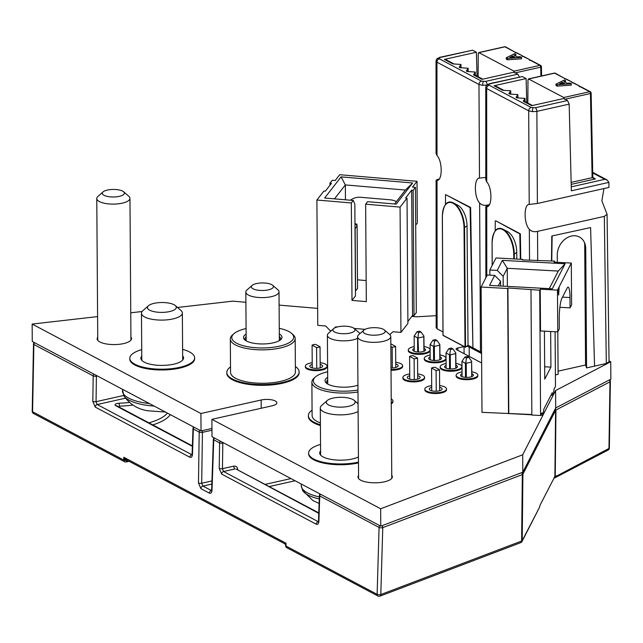 <?xml version="1.0" encoding="UTF-8"?>
<svg xmlns="http://www.w3.org/2000/svg" width="643" height="643" viewBox="0 0 643 643"><rect width="100%" height="100%" fill="white"/><g stroke="black" fill="none" stroke-linecap="round" stroke-linejoin="round"><path stroke-width="0.96" d="M332.929 398.113A14.435 4.935 -0.4 0 0 327.239 400.525A14.435 4.935 -0.4 0 0 331.547 406.095A14.435 4.935 -0.4 0 0 348.458 406.336A14.435 4.935 -0.4 0 0 354.124 400.332A14.435 4.935 -0.4 0 0 332.929 398.113M358.119 411.448A20.447 6.993 179.6 0 1 351.729 413.706A20.447 6.993 179.6 0 1 330.928 414.076A20.447 6.993 179.6 0 1 320.286 408.016A20.447 6.993 179.6 0 1 321.669 405.46L327.239 400.525M154.111 303.343A14.435 4.935 -0.4 0 0 148.42 305.755A14.435 4.935 -0.4 0 0 152.729 311.333A14.435 4.935 -0.4 0 0 169.631 311.566A14.435 4.935 -0.4 0 0 175.298 305.562A14.435 4.935 -0.4 0 0 154.111 303.343M175.298 305.562L180.94 310.432A20.447 6.993 179.6 0 1 182.355 312.964A20.447 6.993 179.6 0 1 179.349 316.653A20.447 6.993 179.6 0 1 172.911 318.936A20.447 6.993 179.6 0 1 152.102 319.306A20.447 6.993 179.6 0 1 141.468 313.254A20.447 6.993 179.6 0 1 142.85 310.698L148.42 305.755M368.214 328.292A11.035 3.778 -0.4 0 0 363.866 330.14A11.035 3.778 -0.4 0 0 367.153 334.4A11.035 3.778 -0.4 0 0 380.093 334.585A11.035 3.778 -0.4 0 0 384.426 329.996A11.035 3.778 -0.4 0 0 368.214 328.292M384.426 329.996L389.634 334.489A16.597 5.674 179.6 0 1 390.783 336.546A16.597 5.674 179.6 0 1 383.115 341.393A16.597 5.674 179.6 0 1 359.855 339.608A16.597 5.674 179.6 0 1 357.596 336.779A16.597 5.674 179.6 0 1 358.722 334.706L363.866 330.14M107.397 190.063A11.035 3.778 -0.4 0 0 103.041 191.911A11.035 3.778 -0.4 0 0 106.336 196.179A11.035 3.778 -0.4 0 0 119.268 196.356A11.035 3.778 -0.4 0 0 123.601 191.767A11.035 3.778 -0.4 0 0 107.397 190.063M123.601 191.767L128.809 196.26A16.597 5.674 179.6 0 1 129.958 198.317A16.597 5.674 179.6 0 1 122.291 203.164A16.597 5.674 179.6 0 1 99.03 201.38A16.597 5.674 179.6 0 1 96.772 198.55A16.597 5.674 179.6 0 1 97.897 196.477L103.041 191.911M338.009 326.805A11.035 3.778 -0.4 0 0 333.661 328.653A11.035 3.778 -0.4 0 0 336.956 332.913A11.035 3.778 -0.4 0 0 349.888 333.098A11.035 3.778 -0.4 0 0 354.221 328.509A11.035 3.778 -0.4 0 0 338.009 326.805M357.604 338.331A16.597 5.674 179.6 0 1 352.911 339.906A16.597 5.674 179.6 0 1 329.65 338.122A16.597 5.674 179.6 0 1 327.391 335.292A16.597 5.674 179.6 0 1 328.517 333.219L333.661 328.653M256.444 283.579A11.035 3.778 -0.4 0 0 252.088 285.42A11.035 3.778 -0.4 0 0 255.384 289.688A11.035 3.778 -0.4 0 0 268.316 289.872A11.035 3.778 -0.4 0 0 272.656 285.283A11.035 3.778 -0.4 0 0 256.444 283.579M272.656 285.283L277.856 289.776A16.597 5.674 179.6 0 1 279.014 291.834A16.597 5.674 179.6 0 1 271.346 296.672A16.597 5.674 179.6 0 1 248.077 294.888A16.597 5.674 179.6 0 1 245.827 292.059A16.597 5.674 179.6 0 1 246.944 289.985L252.088 285.42M354.221 328.509L359.429 333.002A16.597 5.674 179.6 0 1 359.992 333.572M555.383 408.578L555.954 410.033L555.239 476.624L556.621 475.78L555.729 476.905A2.17 0.739 179.6 0 1 555.086 477.13A2.17 0.739 179.6 0 1 554.354 477.235M555.729 476.905A2.331 1.825 62.4 0 1 554.997 477.773A2.331 1.825 62.4 0 1 554.604 477.91M327.649 371.783A30.952 10.585 -0.4 0 0 315.448 376.951A30.952 10.585 -0.4 0 0 316.661 385.535A30.952 10.585 -0.4 0 0 357.966 390.012M357.982 391.973A32.431 11.092 179.6 0 1 315.351 387.166A32.431 11.092 179.6 0 1 311.879 382.223A32.431 11.092 179.6 0 1 314.073 378.164L315.448 376.951M357.934 385.173A19.258 6.591 179.6 0 1 327.102 383.67A19.258 6.591 179.6 0 1 326.379 383.124A19.258 6.591 179.6 0 1 327.689 377.377M311.879 382.223L312.112 415.635A32.431 11.092 -0.4 0 0 315.584 420.578A32.431 11.092 -0.4 0 0 320.391 422.957M246.076 328.557A30.952 10.585 -0.4 0 0 233.883 333.725A30.952 10.585 -0.4 0 0 235.097 342.309A30.952 10.585 -0.4 0 0 275.373 346.955A30.952 10.585 -0.4 0 0 291.536 333.323A30.952 10.585 -0.4 0 0 290.379 332.439A30.952 10.585 -0.4 0 0 279.263 328.324M291.536 333.323L292.927 334.521A32.431 11.092 179.6 0 1 295.177 338.539A32.431 11.092 179.6 0 1 270.277 349.511A32.431 11.092 179.6 0 1 233.779 343.933A32.431 11.092 179.6 0 1 230.315 338.99A32.431 11.092 179.6 0 1 232.509 334.939L233.883 333.725M279.303 333.91A19.258 6.591 179.6 0 1 279.938 334.304A19.258 6.591 179.6 0 1 280.694 339.649A19.258 6.591 179.6 0 1 263.662 343.949A19.258 6.591 179.6 0 1 245.53 340.444A19.258 6.591 179.6 0 1 244.814 339.898A19.258 6.591 179.6 0 1 246.116 334.143M279.898 340.26A17.779 6.084 -0.4 0 0 280.525 338.644A17.779 6.084 -0.4 0 0 279.319 336.466M230.315 338.99L230.548 372.41A32.431 11.092 -0.4 0 0 234.012 377.345A32.431 11.092 -0.4 0 0 270.51 382.923A32.431 11.092 -0.4 0 0 295.41 371.951L295.177 338.539M316.597 347.55A4.67 1.599 -0.4 0 0 320.045 346.778L315.528 344.383A4.67 1.599 -0.4 0 0 313.551 344.64A4.67 1.599 -0.4 0 0 312.088 345.162L316.597 347.55L316.742 368.335M439.667 390.735L439.523 369.669L435.014 367.274A4.67 1.599 -0.4 0 0 433.036 367.523A4.67 1.599 -0.4 0 0 431.566 368.045L436.083 370.44L436.227 391.225M417.709 379.097L417.564 358.03L413.047 355.635A4.67 1.599 -0.4 0 0 411.078 355.884A4.67 1.599 -0.4 0 0 409.607 356.407L414.124 358.802L414.269 379.587M395.75 367.458L395.606 346.392L391.089 343.997A4.67 1.599 -0.4 0 0 390.831 344.013M312.209 362.724A10.859 3.713 -0.4 0 0 310.36 363.054A10.859 3.713 -0.4 0 0 305.345 366.229A10.859 3.713 -0.4 0 0 310.995 369.444A10.859 3.713 -0.4 0 0 322.047 369.251A10.859 3.713 -0.4 0 0 327.062 366.076A10.859 3.713 -0.4 0 0 320.15 362.668M327.062 366.076L327.07 366.856A10.859 3.713 179.6 0 1 322.055 370.03A10.859 3.713 179.6 0 1 311.003 370.223A10.859 3.713 179.6 0 1 305.353 367.008L305.345 366.229M312.217 364.46A6.414 2.194 -0.4 0 0 309.789 366.197A6.414 2.194 -0.4 0 0 313.125 368.101A6.414 2.194 -0.4 0 0 319.659 367.981A6.414 2.194 -0.4 0 0 322.617 366.108A6.414 2.194 -0.4 0 0 320.166 364.404M431.694 385.615A10.859 3.713 -0.4 0 0 429.845 385.945A10.859 3.713 -0.4 0 0 424.822 389.119A10.859 3.713 -0.4 0 0 430.48 392.334A10.859 3.713 -0.4 0 0 441.532 392.134A10.859 3.713 -0.4 0 0 446.547 388.967A10.859 3.713 -0.4 0 0 439.635 385.559M446.547 388.967L446.555 389.746A10.859 3.713 179.6 0 1 441.532 392.913A10.859 3.713 179.6 0 1 430.48 393.114A10.859 3.713 179.6 0 1 424.83 389.899L424.822 389.119M431.702 387.343A6.414 2.194 -0.4 0 0 429.267 389.087A6.414 2.194 -0.4 0 0 432.61 390.984A6.414 2.194 -0.4 0 0 439.137 390.872A6.414 2.194 -0.4 0 0 442.103 388.999A6.414 2.194 -0.4 0 0 439.643 387.287M462.036 371.927A10.859 3.713 -0.4 0 0 461.135 372.112A10.859 3.713 -0.4 0 0 456.112 375.279A10.859 3.713 -0.4 0 0 461.762 378.494A10.859 3.713 -0.4 0 0 472.814 378.301A10.859 3.713 -0.4 0 0 477.837 375.126A10.859 3.713 -0.4 0 0 471.866 371.855M477.837 375.126L477.837 375.906A10.859 3.713 179.6 0 1 472.822 379.081A10.859 3.713 179.6 0 1 461.77 379.274A10.859 3.713 179.6 0 1 456.12 376.059L456.112 375.279M462.052 373.832A6.414 2.194 -0.4 0 0 460.557 375.247A6.414 2.194 -0.4 0 0 463.9 377.152A6.414 2.194 -0.4 0 0 470.427 377.031A6.414 2.194 -0.4 0 0 473.393 375.158A6.414 2.194 -0.4 0 0 471.882 373.76M446.097 363.48A10.859 3.713 -0.4 0 0 445.197 363.665A10.859 3.713 -0.4 0 0 440.174 366.831A10.859 3.713 -0.4 0 0 445.824 370.055A10.859 3.713 -0.4 0 0 456.876 369.854A10.859 3.713 -0.4 0 0 461.899 366.687A10.859 3.713 -0.4 0 0 455.927 363.416M461.899 366.687L461.907 367.466A10.859 3.713 179.6 0 1 456.884 370.633A10.859 3.713 179.6 0 1 445.832 370.834A10.859 3.713 179.6 0 1 440.182 367.611L440.174 366.831M446.113 365.385A6.414 2.194 -0.4 0 0 444.618 366.807A6.414 2.194 -0.4 0 0 447.962 368.704A6.414 2.194 -0.4 0 0 454.488 368.592A6.414 2.194 -0.4 0 0 457.454 366.711A6.414 2.194 -0.4 0 0 455.943 365.312M409.728 373.977A10.859 3.713 -0.4 0 0 407.887 374.306A10.859 3.713 -0.4 0 0 402.864 377.481A10.859 3.713 -0.4 0 0 408.514 380.696A10.859 3.713 -0.4 0 0 419.566 380.495A10.859 3.713 -0.4 0 0 424.589 377.328A10.859 3.713 -0.4 0 0 417.677 373.921M424.589 377.328L424.589 378.108A10.859 3.713 179.6 0 1 419.574 381.275A10.859 3.713 179.6 0 1 408.522 381.476A10.859 3.713 179.6 0 1 402.872 378.261L402.864 377.481M409.744 375.705A6.414 2.194 -0.4 0 0 407.308 377.449A6.414 2.194 -0.4 0 0 410.652 379.346A6.414 2.194 -0.4 0 0 417.178 379.233A6.414 2.194 -0.4 0 0 420.144 377.361A6.414 2.194 -0.4 0 0 417.685 375.649M391.016 369.476A10.859 3.713 -0.4 0 0 397.607 368.857A10.859 3.713 -0.4 0 0 402.622 365.69A10.859 3.713 -0.4 0 0 395.71 362.282M402.622 365.69L402.631 366.47A10.859 3.713 179.6 0 1 397.615 369.637A10.859 3.713 179.6 0 1 391.016 370.255M391 367.949A6.414 2.194 -0.4 0 0 395.22 367.595A6.414 2.194 -0.4 0 0 398.186 365.722A6.414 2.194 -0.4 0 0 395.726 364.01M414.229 346.585A10.859 3.713 -0.4 0 0 413.32 346.77A10.859 3.713 -0.4 0 0 408.305 349.945A10.859 3.713 -0.4 0 0 413.955 353.16A10.859 3.713 -0.4 0 0 425.007 352.967A10.859 3.713 -0.4 0 0 430.022 349.792A10.859 3.713 -0.4 0 0 424.05 346.521M430.022 349.792L430.03 350.572A10.859 3.713 179.6 0 1 425.007 353.746A10.859 3.713 179.6 0 1 413.955 353.939A10.859 3.713 179.6 0 1 408.305 350.724L408.305 349.945M414.237 348.49A6.414 2.194 -0.4 0 0 412.75 349.913A6.414 2.194 -0.4 0 0 416.085 351.809A6.414 2.194 -0.4 0 0 422.612 351.697A6.414 2.194 -0.4 0 0 425.578 349.824A6.414 2.194 -0.4 0 0 424.067 348.418M430.167 355.032A10.859 3.713 -0.4 0 0 429.259 355.217A10.859 3.713 -0.4 0 0 424.243 358.392A10.859 3.713 -0.4 0 0 429.894 361.607A10.859 3.713 -0.4 0 0 440.945 361.406A10.859 3.713 -0.4 0 0 445.961 358.239A10.859 3.713 -0.4 0 0 439.989 354.968M445.961 358.239L445.969 359.019A10.859 3.713 179.6 0 1 440.945 362.186A10.859 3.713 179.6 0 1 429.894 362.387A10.859 3.713 179.6 0 1 424.243 359.172L424.243 358.392M430.175 356.937A6.414 2.194 -0.4 0 0 428.688 358.36A6.414 2.194 -0.4 0 0 432.024 360.257A6.414 2.194 -0.4 0 0 438.55 360.144A6.414 2.194 -0.4 0 0 441.516 358.272A6.414 2.194 -0.4 0 0 440.005 356.865M320.544 444.409A32.423 11.092 -0.4 0 0 308.624 453.098A32.423 11.092 -0.4 0 0 325.487 462.695A32.423 11.092 -0.4 0 0 358.472 462.116M358.481 462.896A32.423 11.092 179.6 0 1 325.495 463.474A32.423 11.092 179.6 0 1 308.632 453.878L308.624 453.098M320.584 450.928A21.332 7.298 -0.4 0 0 319.716 453.026A21.332 7.298 -0.4 0 0 330.815 459.343A21.332 7.298 -0.4 0 0 352.525 458.957A21.332 7.298 -0.4 0 0 358.432 456.996M141.717 349.639A32.423 11.092 -0.4 0 0 129.798 358.328A32.423 11.092 -0.4 0 0 146.676 367.933A32.423 11.092 -0.4 0 0 179.662 367.346A32.423 11.092 -0.4 0 0 194.652 357.878A32.423 11.092 -0.4 0 0 182.612 349.358M194.652 357.878L194.652 358.657A32.423 11.092 179.6 0 1 179.67 368.126A32.423 11.092 179.6 0 1 146.676 368.712A32.423 11.092 179.6 0 1 129.806 359.107L129.798 358.328M141.765 356.166A21.332 7.298 -0.4 0 0 140.889 358.255A21.332 7.298 -0.4 0 0 151.989 364.573A21.332 7.298 -0.4 0 0 173.698 364.187A21.332 7.298 -0.4 0 0 183.56 357.958A21.332 7.298 -0.4 0 0 182.66 355.876M230.507 366.936A36.169 12.37 -0.4 0 0 226.81 372.434A36.169 12.37 -0.4 0 0 245.634 383.14A36.169 12.37 -0.4 0 0 282.43 382.489A36.169 12.37 -0.4 0 0 299.14 371.927A36.169 12.37 -0.4 0 0 295.37 366.478M299.14 371.927L299.148 372.707A36.169 12.37 179.6 0 1 282.438 383.268A36.169 12.37 179.6 0 1 245.634 383.919A36.169 12.37 179.6 0 1 226.818 373.213L226.81 372.434M312.072 410.162A36.169 12.37 -0.4 0 0 308.383 415.659A36.169 12.37 -0.4 0 0 320.407 424.766M320.407 425.545A36.169 12.37 179.6 0 1 308.383 416.439L308.383 415.659M97.744 337.286A17.184 5.875 -0.4 0 0 97.157 338.821A17.184 5.875 -0.4 0 0 106.103 343.909A17.184 5.875 -0.4 0 0 123.593 343.595A17.184 5.875 -0.4 0 0 131.534 338.58A17.184 5.875 -0.4 0 0 130.931 337.053M358.561 475.515A17.184 5.875 -0.4 0 0 357.982 477.05A17.184 5.875 -0.4 0 0 366.928 482.137A17.184 5.875 -0.4 0 0 384.41 481.824A17.184 5.875 -0.4 0 0 392.359 476.809A17.184 5.875 -0.4 0 0 391.756 475.281M211.957 428.463L201.034 430.914L200.913 413.513L32.15 324.072L32.271 341.473L201.034 430.914M261.211 408.265L261.146 399.994A10.208 3.488 -0.4 0 1 271.539 399.809A10.208 3.488 -0.4 0 1 276.852 402.831A10.208 3.488 -0.4 0 1 272.134 405.813L211.893 419.332L212.013 436.734L380.777 526.167L522.807 472.211L555.705 407.943L610.85 379.169L610.729 361.768L609.034 360.868M391.249 403.008A10.859 3.713 -0.4 0 0 392.945 400.991L392.953 401.771A10.859 3.713 179.6 0 1 391.249 403.788M436.171 315.673L416.463 316.814L411.817 316.42M331.41 330.647L330.028 330.534L325.712 326.001L317.771 325.326L316.895 200.021L351.327 202.955L352.002 300.41L366.317 301.631L365.642 204.177L400.067 207.11L400.943 332.415L407.903 323.469L407.027 198.165L405.564 198.044L411.681 190.175L412.549 315.48L414.02 315.6L416.302 312.659L415.434 187.362L412.501 187.105L417.018 181.302L339.705 174.711L335.188 180.514L332.254 180.265L329.963 183.215L329.98 185.2M317.65 308.391L279.102 305.103M245.899 302.274L232.758 301.157L177.5 307.467M142.095 311.509L130.762 312.803M97.599 316.597L32.15 324.072M261.146 399.994L200.913 413.513M211.893 419.332L380.656 508.766L522.687 454.802L542.861 415.402M542.829 415.402L540.699 415.282M531.849 414.807L508.645 413.553M543.094 414.888L553.084 395.373L550.955 395.26M553.374 394.858L555.584 390.542L610.729 361.768M607.072 214.4L609.05 361.744L606.309 363.48L586.577 367.909L585.556 365.007L558.076 371.172M555.399 374.901L558.092 374.298L557.803 331.804M464.093 353.682L464.045 346.585L457.8 347.992A3.705 1.27 179.6 0 0 456.088 349.069A3.705 1.27 179.6 0 0 456.675 349.744L481.639 362.982M465.098 347.051L443.043 335.284L465.018 346.923L464.029 227.887L467.035 225.902L468.024 345.219L480.458 351.801L479.63 202.995C481.744 205.149 484.468 205.824 487.82 205.013L487.82 205.591M438.992 179.019L438.831 179.051C435.954 180.112 435.351 180.562 437.023 180.41L437.103 328.83L442.979 331.941M437.103 328.83L436.171 327.745L436.091 180.466M481.567 352.235L480.458 351.801M446.097 204.056A20.375 10.256 77.4 0 1 453.428 202.939A20.375 10.256 77.4 0 1 453.46 202.955A20.375 10.256 77.4 0 1 464.551 227.871L465.54 347.188L468.024 345.219M466.553 346.384A3.705 1.27 179.6 0 1 469.165 346.947L469.229 356.399M481.575 353.521L469.165 346.947M380.656 508.766L380.777 526.167M522.687 454.802L522.807 472.211M555.584 390.542L555.705 407.943M392.945 400.991A10.859 3.713 -0.4 0 0 391.217 398.998M439.836 359.767L439.74 345.178L434.355 346.392L434.451 360.498M471.713 376.653L471.608 362.073L466.223 363.279L466.328 377.393M417.693 352.01L417.588 337.888L414.156 336.064L417.026 331.732L419.485 331.185L421.052 332.013L423.906 336.056L424.083 351.247M449.561 368.905L449.465 354.775L446.025 352.959L448.894 348.627L451.354 348.072L452.929 348.908L455.783 352.951L455.959 368.134M449.465 354.775L449.867 354.277L450.285 354.84L450.389 368.945M448.894 348.627L450.47 349.454L449.867 354.277M433.623 360.458L433.527 346.336L430.095 344.511L432.964 340.179L435.424 339.625L436.991 340.46L439.844 344.503L440.021 359.694M465.5 377.353L465.403 363.223L461.963 361.406L464.833 357.074L467.292 356.519L468.86 357.355L466.4 357.902L465.805 362.724L466.223 363.279M471.608 362.073L471.898 376.581M468.86 357.355L471.721 361.398M465.403 363.223L465.805 362.724M464.833 357.074L466.4 357.902M461.963 361.406L462.068 376.653M455.774 368.206L455.678 353.626L450.285 354.84M430.095 344.511L430.199 359.759M455.678 353.626L455.783 352.951M452.929 348.908L450.47 349.454M436.991 340.46L434.531 341.015L433.929 345.83L434.355 346.392M439.74 345.178L439.844 344.503M446.025 352.959L446.138 368.206M433.527 346.336L433.929 345.83M432.964 340.179L434.531 341.015M421.052 332.013L418.593 332.568L417.998 337.382L418.513 352.059M423.906 351.319L423.801 336.739L418.416 337.945M423.801 336.739L423.906 336.056M414.156 336.064L414.261 351.311M417.588 337.888L417.998 337.382M417.026 331.732L418.593 332.568M390.856 346.473L392.158 347.164L392.302 367.949M392.158 347.164A4.67 1.599 -0.4 0 0 395.606 346.392M409.768 379.153L409.607 356.407M414.124 358.802A4.67 1.599 -0.4 0 0 417.564 358.03M431.726 390.791L431.566 368.045M436.083 370.44A4.67 1.599 -0.4 0 0 439.523 369.669M312.241 367.9L312.088 345.162M320.19 367.852L320.045 346.778M246.132 336.699A17.779 6.084 -0.4 0 0 244.967 338.893A17.779 6.084 -0.4 0 0 245.61 340.493M327.705 379.925A17.779 6.084 -0.4 0 0 326.531 382.119A17.779 6.084 -0.4 0 0 327.174 383.726M465.54 347.188L465.018 346.923L465.428 347.236M489.219 204.699L487.82 205.013M436.083 180.418L437.023 180.41C442.577 180.715 442.569 161.24 437.007 155.566L436.075 153.259M470.628 207.472L445.535 194.588L470.081 207.601L472.926 347.815L470.628 207.472L470.081 207.601M485.795 177.444L479.493 178.079C473.947 177.87 474.052 197.401 479.63 202.995M445.535 194.588L445.47 204.514M457.784 205.23A16.887 8.504 77.4 0 1 457.808 205.246A16.887 8.504 77.4 0 1 457.84 205.254A16.887 8.504 77.4 0 1 467.035 225.902M514.842 72.964L514.046 71.164L478.73 52.557L504.61 46.754A1.479 0.747 77.4 0 1 504.924 46.802L479.043 52.613L478.247 53.57L478.111 76.718M439.708 57.34A2.966 1.495 77.4 0 1 440.334 57.452L439.04 58.095A2.966 2.717 32.8 0 0 436.565 59.277L439.708 57.34L472.589 50.21L476.383 52.228L444.361 59.413L445.768 59.574L454.079 63.978M477.042 76.155L476.383 52.228M475.33 75.247L475.314 72.064L473.513 74.861L481.969 79.346L513.99 72.161L517.792 74.17L519.367 76.975M475.314 72.064L467.164 71.494L466.336 71.06L466.85 70.746L468.417 71.582M468.16 71.445L468.136 68.262L466.336 71.06M468.136 68.262L459.994 67.692L459.166 67.258L459.681 66.952L461.248 67.78M460.991 67.644L460.967 64.461L459.166 67.258M460.967 64.461L452.817 63.89L444.361 59.413M515.943 54.438L514.199 55.25L517.318 56.897L520.171 56.68L521.545 57.404L521.553 58.794L507.448 59.783L506.258 59.148L506.25 57.757L514.569 53.715L515.943 54.438L515.606 55.989M529.679 60.354L529.213 59.678L531.134 60.402L540.634 65.441A1.479 1.173 -62.1 0 0 539.927 65.353A1.479 0.747 77.4 0 1 540.739 67.161L515.316 72.86M522.502 56.552L522.044 55.877L523.965 56.6L529.47 59.526L522.807 56.287M515.332 52.75L514.874 52.075L516.787 52.806L522.301 55.724L515.638 52.485M505.631 46.891L514.874 52.075L504.924 46.802A1.479 1.173 117.9 0 1 505.631 46.891A1.479 1.479 0 0 0 504.61 46.754M473.513 74.861L474.02 74.548L482.74 79.169M521.545 57.404L507.44 58.392L507.448 59.783M507.44 58.392L506.25 57.757M512.672 55.957L509.851 57.396L514.818 57.09L512.672 55.957L512.68 57.227M571.257 186.856L604.782 179.333L607.088 179.976L608.897 182.387L608.961 187.434L537.387 203.493L529.213 204.434C523.667 204.217 523.78 223.748 529.35 229.342C531.464 231.504 534.196 232.179 537.54 231.367L537.709 260.728M606.309 363.48L604.34 216.378L607.08 214.28L601.856 200.825L603.954 188.56M604.34 216.378L537.54 231.367M551.782 236.013L590.595 227.566L551.782 236.013L551.485 260.945M557.312 262.312L557.264 255.118A16.887 13.399 117.9 0 1 569.296 236.696A16.887 13.399 117.9 0 1 585.09 244.244A16.887 13.399 117.9 0 1 585.741 248.728L586.577 367.909M590.595 227.566L594.566 366.108M552.128 236.198L551.766 260.962M584.423 242.459A20.6 16.34 117.9 0 1 584.72 245.835L585.556 365.007M488.712 205.366L488.551 205.406C485.682 206.467 485.079 206.917 486.743 206.765C492.297 207.07 492.289 187.587 486.727 181.913L485.803 179.614M520.766 259.29L520.348 233.827L495.801 220.822L519.801 233.948L520.316 259.266M516.811 259.081L516.755 252.257A16.887 8.504 77.4 0 0 507.56 231.609A16.887 8.504 77.4 0 0 507.536 231.593L503.147 229.294A20.375 10.256 77.4 0 1 503.18 229.31A20.375 10.256 77.4 0 1 514.271 254.218L516.755 252.257M495.263 220.943L495.198 230.869M485.811 206.773L486.743 206.765L486.783 275.968M525.058 101.594L525.034 98.411L523.233 101.208L531.697 105.693L563.718 98.508L567.512 100.525L569.168 104.126L571.354 190.81L608.897 182.387M529.728 204.281L529.213 204.434L528.691 110.805L486.679 88.541L486.727 181.913M520.348 233.827L519.801 233.948M564.57 99.319L563.774 97.511L528.45 78.912L554.33 73.101A1.479 0.747 77.4 0 1 554.652 73.157L528.771 78.96L527.967 79.925L527.839 103.073M489.427 83.694A2.966 1.495 77.4 0 1 490.062 83.799L488.76 84.442A2.966 2.717 32.8 0 0 486.285 85.623L489.427 83.694L522.309 76.565L526.103 78.575L494.081 85.76L495.488 85.929L503.799 90.333M526.77 102.502L526.103 78.575M525.034 98.411L516.884 97.849L516.064 97.406L516.57 97.101L518.145 97.937M517.888 97.8L517.864 94.609L516.064 97.406M517.864 94.609L509.714 94.047L508.886 93.613L509.401 93.299L510.976 94.135M510.711 93.999L510.695 90.808L508.886 93.613M510.695 90.808L502.545 90.245L494.081 85.76M565.663 80.793L563.919 81.597L567.038 83.252L569.899 83.027L571.265 83.759L571.273 85.149L557.168 86.13L555.978 85.503L555.97 84.112L564.297 80.062L565.663 80.793L565.326 82.344M579.399 86.709L578.941 86.025L580.854 86.757L590.354 91.788A1.479 1.173 -62.1 0 0 589.655 91.708A1.479 0.747 77.4 0 1 590.459 93.508L565.044 99.215M572.23 82.907L571.764 82.232L573.685 82.955L579.198 85.873L572.535 82.634M565.06 79.105L564.594 78.43L566.515 79.153L572.021 82.071L565.366 78.832M555.351 73.238L564.594 78.43L554.652 73.157A1.479 1.173 117.9 0 1 555.351 73.238A1.479 1.479 0 0 0 554.33 73.101M592.717 177.436L595.426 178.939L592.123 177.701L590.459 93.508A1.479 0.506 178.9 0 0 591.142 93.066L592.814 177.259A1.479 0.506 178.9 0 1 592.123 177.701L571.145 182.403M523.233 101.208L523.748 100.903L532.46 105.524M571.265 83.759L557.159 84.739L557.168 86.13M557.159 84.739L555.97 84.112M562.392 82.312L559.571 83.751L564.538 83.445L562.392 82.312L562.408 83.574M498.245 285.886L500.584 281.312L494.684 275.405L489.556 285.42L552.297 288.803L565.109 263.767L502.376 260.383L507.247 268.3L507.375 286.376M500.584 281.312L500.616 286.014M494.684 275.405L487.273 275.003L481.109 287.051L481.985 412.348L531.849 414.51M481.109 287.051L507.649 288.482L507.914 287.968L539.71 290.21L540.233 289.181L557.465 290.114L571.314 263.067L554.081 262.143L554.604 261.114L522.285 259.901L522.55 259.386L522.55 259.917M522.55 259.386L496.002 257.956L489.837 269.996L489.878 275.148M554.604 261.114L554.612 262.167M555.094 331.74L555.48 386.411L554.057 389.192L553.318 394.858M558.293 291.408L558.454 288.747M558.1 289.438L558.646 295.033L559.105 287.469L558.1 289.438M540.233 289.181L540.522 330.952L557.762 331.884L559.306 328.862L559.233 318.558A15.745 2.596 -86.9 0 1 561.853 298.44L567.158 288.072A15.745 2.596 -86.9 0 1 568.115 287.14A15.745 2.596 -86.9 0 1 569.987 297.548L562.512 297.146M571.314 263.067L571.603 304.838L570.06 307.852L559.86 307.298M489.837 269.996L497.248 270.398L503.147 276.305L503.22 286.159M497.248 270.398L502.376 260.383M503.147 276.305L507.247 268.3L558.261 271.057L549.259 288.635M550.665 331.499L550.914 367.105L544.669 366.767M570.06 307.852L569.987 297.548M557.465 290.114L557.762 331.884M507.649 288.482L508.525 413.779M507.914 287.968L508.79 413.272M530.973 289.736L531.849 415.04L540.586 415.507L542.009 412.734L542.805 415.394M539.71 290.21L540.586 415.507M543.062 414.888L543.801 409.221L552.257 392.704L553.052 395.373M550.914 367.105L544.758 379.129L544.42 331.161M558.261 271.057L565.109 263.767M394.577 203.984L405.411 190.047L412.653 182.974L396.209 204.12L367.579 201.677L365.642 204.177M355.45 290.998L357.548 288.498L357.114 226.006L355.153 228.53L355.587 291.014M355.008 228.072L355.016 228.514M354.976 223.201L357.114 226.006M329.963 183.215L331.434 183.335L325.318 191.196L323.855 191.075L316.895 200.021M350.483 200.222A15.745 14.291 37.9 0 1 360.627 197.297L390.269 199.82A15.745 14.291 37.9 0 1 396.426 201.605M415.691 225.146L417.307 223.065L417.018 181.302M351.327 202.955L353.264 200.455L354.84 204.072L355.483 295.941L352.002 300.41M353.264 200.455L324.643 198.02L341.087 176.873L412.653 182.974M356.302 224.946L356.945 224.118L356.961 225.806M355.587 223.997L356.945 224.118M345.444 199.788L345.339 184.927L334.505 198.856M400.067 207.11L407.027 198.165M407.887 321.476L412.549 315.48M411.681 190.175L413.144 190.304L414.02 315.6M413.144 190.304L415.434 187.362M337.278 326.982L335.742 326.853L334.167 328.26M357.484 279.818L366.172 280.557M400.943 332.415L393.002 331.732L389.779 334.617M354.116 328.42L365.063 329.353M341.087 176.873L345.339 184.927L405.411 190.047M539.397 507.52A2.331 2.162 -152.9 0 1 539.332 507.665A2.331 2.331 0 0 0 539.413 507.496L539.413 507.496A2.17 0.739 179.6 0 1 539.397 507.52L540.192 504.9L554.893 476.423L555.6 410.338L555.198 408.948M554.692 476.576L555.239 476.624M521.135 542.403A2.331 2.162 -152.9 0 0 522.212 540.634L539.413 507.496M556.283 476.23L608.969 448.46A2.331 1.825 62.4 0 1 608.101 450.06L554.997 477.773A2.331 2.331 0 0 1 553.936 478.038M211.844 484.066L202.834 486.084L201.701 483.231L211.949 480.932M211.499 490.657L211.354 490.593A2.331 1.849 117.9 0 0 209.401 493.149L200.889 488.64L198.478 482.973A2.331 0.723 0.8 0 0 201.701 483.231L202.424 432.361A2.331 1.173 -102.6 0 0 202.055 430.681M211.651 489.701L213.372 439.362A2.331 0.788 2 0 0 213.741 439.804L212.013 490.143A2.331 0.788 2 0 1 211.651 489.701L211.386 490.939L211.82 490.681M198.478 482.973L199.201 432.104A2.331 0.723 0.8 0 0 202.424 432.361L211.965 430.223M132.924 405.066A54.116 18.51 179.6 0 1 119.413 406.167L119.188 403.217A51.778 17.707 -0.4 0 0 129.468 402.486M192.386 445.888L116.777 405.821A2.331 1.849 117.9 0 0 115.668 405.685C114.197 404.431 115.37 403.611 119.188 403.217M199.909 430.32A2.331 1.849 -62.1 0 0 199.201 432.104L193.35 429.002A2.331 0.788 -178 0 1 192.98 428.551A2.331 2.331 0 0 1 193.647 427M237.339 469.711A2.331 0.788 178.1 0 1 237.773 469.583C237.452 467.027 236.118 465.878 233.771 466.135L222.454 468.675A2.331 0.723 -179.2 0 1 219.231 468.409L221.634 474.076L316.276 524.23C317.779 524.752 318.647 523.756 318.888 521.224A2.331 0.788 2 0 1 318.526 520.782L318.261 522.02L318.695 521.762M318.783 513.331L236.158 469.093M194.057 427.217A2.331 1.849 -62.1 0 0 193.35 429.002L192.482 454.231A2.331 0.788 -178 0 1 192.12 453.789L191.855 455.027L192.289 454.778M192.12 453.789L192.98 428.551M223.764 442.955L222.816 443.172A2.331 0.723 -179.2 0 1 219.593 442.906L213.741 439.804A2.331 1.849 117.9 0 1 214.449 438.02M233.771 466.135A2.331 1.173 77.4 0 0 235.041 468.948L223.587 471.52L222.454 468.675L222.816 443.172A2.331 1.173 -102.6 0 0 222.735 442.416M125.465 398.186L97.181 404.527L96.048 401.682L123.689 395.477M192.482 454.231C192.241 456.763 191.365 457.768 189.87 457.245L95.228 407.083L92.825 401.417A2.331 0.723 0.8 0 0 96.048 401.682L96.41 376.179A2.331 1.173 -102.6 0 0 96.329 375.424M92.825 401.417L93.187 375.914A2.331 0.723 0.8 0 0 96.41 376.179L97.35 375.97M128.19 460.806L126.872 461.103L125.007 460.42L123.826 457.261L126.727 460.034L284.857 543.833L285.54 544.725A2.331 2.194 -17 0 0 285.54 544.717A2.331 2.194 -17 0 0 284.849 543.705L286.006 543.214L285.605 545.634A2.331 0.723 -179.2 0 1 285.621 545.537M34.167 342.478A2.331 2.331 0 0 0 33.5 344.069L32.214 411.335A2.331 0.739 1.1 0 0 32.576 411.745L123.729 460.05A2.331 0.788 2 0 0 125.007 460.42L125.851 459.448M285.637 543.825L284.849 543.705M318.526 520.782L319.386 495.544A2.331 0.788 2 0 0 319.756 495.986L318.888 521.224M33.5 344.069A2.331 0.739 1.1 0 0 33.87 344.479L32.576 411.745A2.331 1.849 -62.1 0 0 32.576 411.817A2.331 1.849 -62.1 0 0 33.452 413.441L124.605 461.746A2.331 2.331 0 0 0 126.205 461.963L129.13 461.304M124.605 461.746A2.331 1.849 117.9 0 1 123.729 460.123A2.331 1.849 117.9 0 1 123.729 460.05L123.826 457.261L286.006 543.214L285.966 546.028A2.331 0.723 -179.2 0 1 285.605 545.634A2.331 2.331 0 0 0 286.842 547.723A2.331 1.849 -62.1 0 1 285.966 546.108A2.331 1.849 -62.1 0 1 285.966 546.028L377.119 594.341A2.331 0.772 1.7 0 0 380.343 594.654A2.331 0.772 1.7 0 0 380.809 594.542A2.331 1.616 69.2 0 1 379.917 596.157A2.331 1.616 69.2 0 1 379.716 596.206M286.842 547.723L377.996 596.037A2.331 1.849 117.9 0 1 377.119 594.413A2.331 1.849 117.9 0 1 377.119 594.341L379.073 527.429A2.331 0.772 1.7 0 0 382.762 527.63L380.809 594.542L521.634 541.036L522.325 474.606L382.762 527.63A2.331 1.616 69.2 0 0 382.095 525.669M522.108 472.476A2.331 2.162 27.1 0 1 522.904 474.204L522.212 540.634A2.331 0.812 0.6 0 1 521.634 541.036A2.331 1.616 69.2 0 1 520.742 542.652L379.917 596.157A2.331 2.331 0 0 1 377.996 596.037M609.291 379.981A2.331 1.825 62.4 0 1 609.974 381.838L555.954 410.033A2.331 0.812 -179.4 0 0 555.6 410.338L522.904 474.204A2.331 0.812 0.6 0 1 522.325 474.606A2.331 1.616 69.2 0 0 521.658 472.645M610.368 381.403A2.331 0.796 -179.1 0 1 609.974 381.838L608.969 448.46A2.331 0.796 -179.1 0 0 609.355 448.026L610.368 381.403A2.331 2.331 0 0 0 609.717 379.756M127.322 460.348A2.331 1.206 -101.5 0 0 126.872 461.103A2.331 1.173 77.4 0 1 126.205 461.963M154.159 406.071A39.4 13.479 179.6 0 1 141.902 404.463A39.4 13.479 179.6 0 1 123.826 395.71L122.435 389.264M149.489 403.595A40.003 13.68 179.6 0 1 141.573 402.373A40.003 13.68 179.6 0 1 122.451 390.848M457.8 347.992L457.816 350.355M479.493 178.079L478.971 84.458L436.951 62.186L437.007 155.566M487.153 85.021L482.684 85.318L478.971 84.458A2.966 2.355 -62.1 0 1 481.446 81.122L485.537 81.404L517.792 74.17M436.163 60.659L436.951 62.186A2.966 2.355 -62.1 0 1 439.434 58.851L481.446 81.122M464.029 227.887A20.134 10.135 -102.6 0 0 453.066 203.276A20.134 10.135 -102.6 0 0 442.376 216.41L443.043 335.284M472.589 50.21L440.334 57.452M487.137 84.699A2.966 1.495 -102.6 0 0 485.537 81.404M482.684 85.318A2.966 0.611 -86 0 1 483.303 81.557M439.04 58.095L439.434 58.851M540.916 76.115L540.739 67.161A1.479 0.506 178.9 0 0 541.422 66.719L541.607 75.962M514.046 71.164L539.927 65.353L529.985 60.08M541.189 66.454A1.479 0.506 178.9 0 1 541.422 66.719A1.479 1.479 0 0 0 540.634 65.441M584.72 245.835L585.741 248.728M529.527 260.286L529.35 229.342M513.789 258.912L513.749 254.242L514.271 254.218L514.312 258.944M604.782 179.333L592.725 172.943M569.168 104.126L536.873 111.376L537.387 203.493M535.265 107.759A2.966 1.495 -102.6 0 1 536.873 111.376L532.412 111.665L528.691 110.805A2.966 2.355 -62.1 0 1 531.174 107.469L535.265 107.759L567.512 100.525M485.883 87.014L486.679 88.541A2.966 2.355 -62.1 0 1 489.154 85.206L531.174 107.469M495.817 230.403A20.375 10.256 77.4 0 1 503.147 229.294C496.862 226.199 493.165 230.676 492.048 242.708L492.096 242.652M513.749 254.242A20.134 10.135 -102.6 0 0 502.794 229.631A20.134 10.135 -102.6 0 0 492.096 242.765L492.225 265.342M522.309 76.565L490.062 83.799M592.934 177.621L595.426 178.939L571.193 184.38M532.412 111.665A2.966 0.611 -86 0 1 533.031 107.903M488.76 84.442L489.154 85.206M563.774 97.511L589.655 91.708L579.705 86.435M590.909 92.809A1.479 0.506 178.9 0 1 591.142 93.066A1.479 1.479 0 0 0 590.354 91.788M492.096 242.765L492.176 265.43M93.894 374.138A2.331 1.849 -62.1 0 0 93.187 375.914L33.87 344.479A2.331 1.849 -62.1 0 1 34.577 342.695M379.788 525.644A2.331 1.849 117.9 0 0 379.073 527.429L319.756 495.986A2.331 1.849 117.9 0 1 320.463 494.21M219.231 468.409L219.593 442.906A2.331 1.849 117.9 0 1 220.3 441.122M209.401 493.149C210.896 493.671 211.772 492.675 212.013 490.143M192.37 446.338L115.668 405.685M95.228 407.083A2.331 1.849 -62.1 0 1 97.181 404.527L191.823 454.681A2.331 1.849 -62.1 0 0 189.87 457.245M295.097 480.763L269.168 486.582M170.274 414.614A56.833 19.435 179.6 0 1 152.785 424.902M148.903 422.845A54.502 18.639 -0.4 0 0 167.405 413.095M200.889 488.64A2.331 1.849 117.9 0 1 202.834 486.084L211.531 490.553M221.634 474.076A2.331 1.849 117.9 0 1 223.587 471.52L318.229 521.674A2.331 1.849 117.9 0 0 316.276 524.23M265.053 484.404L290.982 478.585M127.354 460.364A2.331 1.173 -102.6 0 0 126.96 461.087M319.346 496.918A40.003 13.68 179.6 0 1 301.27 485.618L301.262 484.026M319.274 498.928A39.4 13.479 179.6 0 1 302.644 490.48L301.27 485.618M165.436 412.05L147.721 410.748C137.498 409.133 129.532 404.117 123.826 395.71M141.468 313.254L141.798 360.329M320.286 408.016L320.616 455.099M279.351 340.605L279.014 291.834M130.947 340.115L129.958 198.317M391.772 478.344L390.783 336.546M443.027 335.421L465.259 347.204M436.565 59.277L436.026 61.093L436.075 153.364M457.808 205.246L453.428 202.939C447.142 199.852 443.437 204.321 442.328 216.353L443.003 335.373M485.811 206.813L485.859 277.784M607.088 179.976L592.709 172.356M486.285 85.623L485.746 87.448L485.803 179.718M593.883 178.408L592.814 177.259M358.585 478.569L357.596 336.779M97.76 340.348L96.772 198.55M214.039 437.803A2.331 2.331 0 0 0 213.372 439.362M236.158 469.085L318.799 512.881M32.214 411.335A2.331 2.331 0 0 0 33.452 413.441M320.053 493.993A2.331 2.331 0 0 0 319.386 495.544M539.332 507.665L521.987 541.535A2.331 2.331 0 0 1 520.742 542.652M608.101 450.06A2.331 2.331 0 0 0 609.355 448.026M285.54 544.717L285.613 545.168M327.729 384.064L327.391 335.292M246.165 340.83L245.827 292.059M319.121 503.453L312.908 500.551L302.644 490.48M182.355 312.964L182.684 360.048M354.124 400.332L358.063 403.732"/></g></svg>
